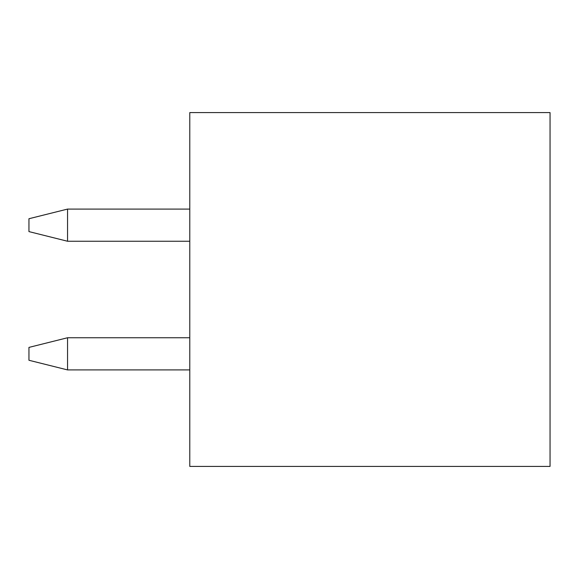 <?xml version="1.0" encoding="UTF-8"?>
<svg xmlns="http://www.w3.org/2000/svg" width="579" height="579" viewBox="0 0 579 579"><rect width="100%" height="100%" fill="white"/><g stroke="black" fill="none" stroke-linecap="round" stroke-linejoin="round"><path stroke-width="0.87" d="M28.95 360.268L28.95 347.4L67.548 337.752L67.548 369.916L189.782 369.916L67.548 369.916L67.548 337.752L189.782 337.752L67.548 337.752L28.95 347.4L28.95 360.268L67.548 369.916L28.95 360.268M28.95 231.6L28.95 218.732L67.548 209.084L67.548 241.248L189.782 241.248L67.548 241.248L67.548 209.084L189.782 209.084L67.548 209.084L28.95 218.732L28.95 231.6L67.548 241.248L28.95 231.6M189.782 466.413L189.782 112.587L550.05 112.587L550.05 466.413L189.782 466.413L550.05 466.413L550.05 112.587L189.782 112.587L189.782 466.413"/></g></svg>
